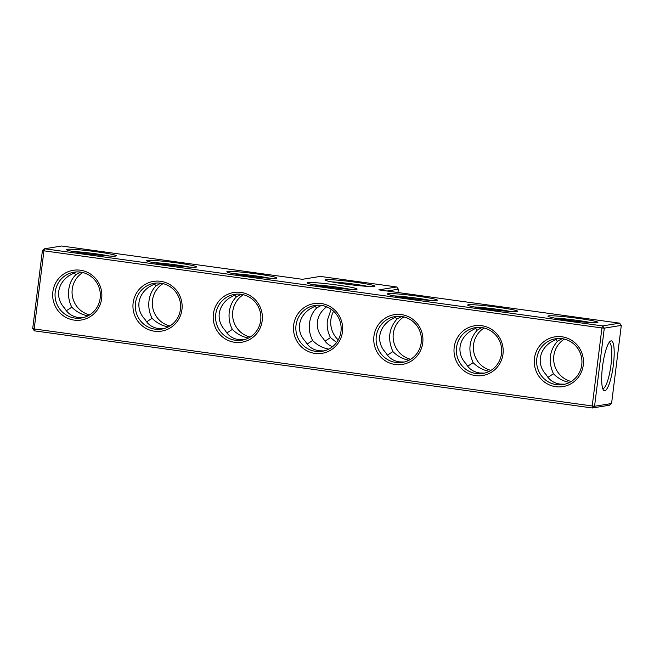<?xml version="1.0" encoding="UTF-8"?>
<svg xmlns="http://www.w3.org/2000/svg" width="654" height="654" viewBox="0 0 654 654"><rect width="100%" height="100%" fill="white"/><g stroke="black" fill="none" stroke-linecap="round" stroke-linejoin="round"><path stroke-width="0.98" d="M387.168 291.022L398.368 289.199L397.959 292.51M398.368 289.199L396.684 286.967L320.272 276.405L302.41 279.307L61.607 246.01L44.603 248.773L602.612 325.921L601.933 327.956L43.932 250.817L44.603 248.773L42.428 250.482L43.932 250.817L34.196 328.946L594.56 406.281L604.296 328.153L621.3 325.398L611.572 403.518L594.56 406.281L592.393 407.99L34.384 330.842L32.7 328.602L34.196 328.946L34.384 330.842M621.3 325.398L619.616 323.158L378.821 289.869L396.684 286.967M571.236 381.47A23.201 22.645 80.8 0 1 553.954 362.537A23.201 22.645 80.8 0 1 564.361 339.115M490.974 370.368A23.201 22.645 80.8 0 1 473.684 351.443A23.201 22.645 80.8 0 1 484.091 328.014M410.704 359.275A23.201 22.645 80.8 0 1 393.422 340.342A23.201 22.645 80.8 0 1 403.829 316.92M619.616 323.158L602.612 325.921L604.296 328.153L601.933 327.956L592.205 406.085L592.393 407.99L609.397 405.227L611.572 403.518M115.717 256.049A25.187 1.578 7.1 0 0 116.248 255.886A25.187 1.578 7.1 0 0 91.511 251.111A25.187 1.578 7.1 0 0 66.356 249.664A25.187 1.578 7.1 0 0 89.271 254.014A25.187 1.578 7.1 0 0 115.717 256.049M195.979 267.151A25.187 1.578 7.1 0 0 196.511 266.979A25.187 1.578 7.1 0 0 171.773 262.205A25.187 1.578 7.1 0 0 146.619 260.766A25.187 1.578 7.1 0 0 169.533 265.107A25.187 1.578 7.1 0 0 195.979 267.151M276.25 278.244A25.187 1.578 7.1 0 0 276.781 278.081A25.187 1.578 7.1 0 0 252.043 273.298A25.187 1.578 7.1 0 0 226.889 271.86A25.187 1.578 7.1 0 0 249.795 276.209A25.187 1.578 7.1 0 0 276.25 278.244M356.512 289.338A25.187 1.578 7.1 0 0 357.043 289.174A25.187 1.578 7.1 0 0 332.306 284.4A25.187 1.578 7.1 0 0 307.151 282.961A25.187 1.578 7.1 0 0 330.066 287.302A25.187 1.578 7.1 0 0 356.512 289.338M436.774 300.439A25.187 1.578 7.1 0 0 437.313 300.268A25.187 1.578 7.1 0 0 412.576 295.494A25.187 1.578 7.1 0 0 387.413 294.055A25.187 1.578 7.1 0 0 410.328 298.396A25.187 1.578 7.1 0 0 436.774 300.439M517.044 311.533A25.187 1.578 7.1 0 0 517.576 311.369A25.187 1.578 7.1 0 0 492.838 306.595A25.187 1.578 7.1 0 0 467.684 305.148A25.187 1.578 7.1 0 0 490.598 309.497A25.187 1.578 7.1 0 0 517.044 311.533M597.306 322.635A25.187 1.578 7.1 0 0 597.846 322.463A25.187 1.578 7.1 0 0 573.1 317.689A25.187 1.578 7.1 0 0 547.946 316.25A25.187 1.578 7.1 0 0 570.86 320.591A25.187 1.578 7.1 0 0 597.306 322.635M374.374 286.436A25.187 1.578 7.1 0 0 374.914 286.272A25.187 1.578 7.1 0 0 350.168 281.498A25.187 1.578 7.1 0 0 325.013 280.059A25.187 1.578 7.1 0 0 347.928 284.4A25.187 1.578 7.1 0 0 374.374 286.436M604.819 390.79A25.187 5.273 97.9 0 0 613.583 363.076A25.187 5.273 97.9 0 0 610.182 341.306A25.187 5.273 97.9 0 0 602.71 365.12A25.187 5.273 97.9 0 0 603.446 390.062A25.187 5.273 97.9 0 0 604.819 390.79M562.072 338.682L557.47 341.274C549.376 350.593 548.027 361.425 553.423 373.769C558.148 378.511 563.544 381.388 569.593 382.402M481.81 327.589L477.199 330.172C469.106 339.491 467.757 350.323 473.153 362.668C477.886 367.409 483.273 370.295 489.323 371.308M401.54 316.487L396.937 319.078C388.844 328.398 387.495 339.23 392.891 351.574C397.624 356.316 403.011 359.193 409.061 360.215M109.324 256.016A23.201 1.455 7.1 0 0 73.035 251.496M189.586 267.11A23.201 1.455 7.1 0 0 153.298 262.597M269.857 278.212A23.201 1.455 7.1 0 0 233.568 273.691M350.119 289.305A23.201 1.455 7.1 0 0 313.83 284.784M430.389 300.407A23.201 1.455 7.1 0 0 394.1 295.886M510.651 311.5A23.201 1.455 7.1 0 0 474.363 306.979M590.922 322.594A23.201 1.455 7.1 0 0 554.633 318.081M367.989 286.403A23.201 1.455 7.1 0 0 331.701 281.882M338.257 339.876A23.201 22.645 80.8 0 1 333.605 311.222M331.145 309.244L327.392 320.182C326.689 326.501 327.719 332.297 330.491 337.578L336.606 342.459M332.494 346.718C328.504 345.116 325.479 342.451 323.411 338.723C318.735 333.761 316.724 328.12 317.386 321.801C318.236 315.849 321.318 310.846 326.64 306.808M330.491 337.578L325.005 341.159M314.623 305.941L316.667 307.977L321.277 305.393M316.667 307.977C312.767 311.762 310.388 316.798 309.53 323.084C308.819 329.403 309.849 335.2 312.62 340.481C317.353 345.222 322.741 348.1 328.798 349.113M602.718 388.533A23.201 4.856 97.9 0 0 602.824 388.558A23.201 4.856 97.9 0 0 603.143 388.55A23.201 4.856 97.9 0 0 610.91 365.496A23.201 4.856 97.9 0 0 609.185 342.59A23.201 4.856 97.9 0 0 609.07 342.582M547.938 377.35L553.423 373.769M557.519 338.543L550.39 342.418C544.586 346.514 541.226 351.705 540.318 357.991C539.656 364.311 541.667 369.951 546.343 374.914C549.27 380.064 553.807 383.121 559.93 384.078L564.811 384.209M555.426 339.23L557.47 341.274M467.675 366.256L473.153 362.668M477.248 327.441L470.128 331.325C464.315 335.412 460.964 340.603 460.056 346.898C459.394 353.209 461.397 358.85 466.081 363.82C469.008 368.97 473.537 372.028 479.668 372.984L484.54 373.107M475.156 328.136L477.199 330.172M387.405 355.163L392.891 351.574M396.986 316.348L389.858 320.223C384.053 324.319 380.693 329.51 379.786 335.804C379.124 342.116 381.135 347.756 385.811 352.719C388.746 357.877 393.275 360.926 399.398 361.891L404.278 362.014M394.893 317.043L396.937 319.078M321.171 303.505A25.187 24.582 80.8 0 1 337.644 343.849A25.187 24.582 80.8 0 1 295.379 338.004A25.187 24.582 80.8 0 1 321.171 303.505M583.27 365.112A25.187 24.582 80.8 0 1 543.973 381.658A25.187 24.582 80.8 0 1 549.352 338.445A25.187 24.582 80.8 0 1 583.27 365.112M503 354.018A25.187 24.582 80.8 0 1 463.711 370.565A25.187 24.582 80.8 0 1 469.09 327.352A25.187 24.582 80.8 0 1 503 354.018M422.737 342.925A25.187 24.582 80.8 0 1 383.44 359.463A25.187 24.582 80.8 0 1 388.828 316.258A25.187 24.582 80.8 0 1 422.737 342.925M213.4 313.977A25.187 24.582 -99.2 0 0 247.31 340.644A25.187 24.582 -99.2 0 0 252.689 297.439A25.187 24.582 -99.2 0 0 213.4 313.977M133.138 302.884A25.187 24.582 -99.2 0 0 167.048 329.551A25.187 24.582 -99.2 0 0 172.427 286.338A25.187 24.582 -99.2 0 0 133.138 302.884M52.868 291.79A25.187 24.582 -99.2 0 0 86.778 318.449A25.187 24.582 -99.2 0 0 92.165 275.244A25.187 24.582 -99.2 0 0 52.868 291.79M42.428 250.482L32.7 328.602M80.475 272.105L75.872 274.688C71.973 278.473 69.594 283.501 68.727 289.787C68.024 296.107 69.054 301.911 71.826 307.184C76.559 311.925 81.946 314.811 87.996 315.825M73.828 272.653L75.872 274.688M75.921 271.958L68.801 275.841C62.988 279.928 59.637 285.119 58.729 291.414C58.059 297.725 60.07 303.366 64.746 308.336C67.681 313.487 72.21 316.544 78.341 317.501L83.213 317.623M160.745 283.198L156.134 285.79C152.243 289.567 149.856 294.602 148.998 300.889C148.286 307.208 149.316 313.004 152.088 318.285C156.821 323.027 162.217 325.905 168.266 326.918M154.091 283.754L156.134 285.79M156.183 283.059L149.063 286.934C143.259 291.03 139.899 296.221 138.991 302.516C138.329 308.827 140.34 314.468 145.016 319.43C147.943 324.58 152.472 327.638 158.603 328.594L163.475 328.725M241.007 294.292L236.405 296.883C232.505 300.668 230.126 305.696 229.26 311.983C228.557 318.302 229.587 324.106 232.358 329.379C237.091 334.12 242.479 336.998 248.528 338.02M234.361 294.848L236.405 296.883M236.454 294.153L229.325 298.036C223.521 302.123 220.161 307.315 219.254 313.609C218.591 319.92 220.602 325.561 225.278 330.532C228.213 335.682 232.742 338.739 238.873 339.696L243.746 339.818M316.716 305.255L309.595 309.129C303.791 313.217 300.431 318.416 299.524 324.703C298.862 331.022 300.865 336.655 305.549 341.625C308.475 346.775 313.004 349.833 319.136 350.789L324.008 350.912M312.62 340.481L307.143 344.061M581.766 364.777A23.201 22.645 80.8 0 1 563.012 384.577A23.201 22.645 80.8 0 1 536.942 365.3A23.201 22.645 80.8 0 1 555.573 338.772A23.201 22.645 80.8 0 1 581.766 364.777M501.504 353.683A23.201 22.645 80.8 0 1 482.75 373.475A23.201 22.645 80.8 0 1 456.68 354.206A23.201 22.645 80.8 0 1 475.311 327.67A23.201 22.645 80.8 0 1 501.504 353.683M421.233 342.582A23.201 22.645 80.8 0 1 402.48 362.381A23.201 22.645 80.8 0 1 376.41 343.105A23.201 22.645 80.8 0 1 395.041 316.577A23.201 22.645 80.8 0 1 421.233 342.582M321.359 305.402A23.201 22.645 80.8 0 1 341.151 328.12A23.201 22.645 80.8 0 1 322.218 351.28A23.201 22.645 80.8 0 1 296.148 332.011A23.201 22.645 80.8 0 1 314.778 305.483A23.201 22.645 80.8 0 1 321.359 305.402M215.755 314.173A23.201 22.645 -99.2 0 0 241.947 340.186A23.201 22.645 -99.2 0 0 260.578 313.658A23.201 22.645 -99.2 0 0 234.508 294.382A23.201 22.645 -99.2 0 0 215.755 314.173M135.492 303.08A23.201 22.645 -99.2 0 0 161.685 329.093A23.201 22.645 -99.2 0 0 180.316 302.557A23.201 22.645 -99.2 0 0 154.246 283.288A23.201 22.645 -99.2 0 0 135.492 303.08M55.222 291.986A23.201 22.645 -99.2 0 0 81.415 317.991A23.201 22.645 -99.2 0 0 100.046 291.463A23.201 22.645 -99.2 0 0 73.976 272.187A23.201 22.645 -99.2 0 0 55.222 291.986M243.296 294.725A23.201 22.645 -99.2 0 0 232.767 311.418A23.201 22.645 -99.2 0 0 250.171 337.08M163.026 283.632A23.201 22.645 -99.2 0 0 152.496 300.317A23.201 22.645 -99.2 0 0 169.909 325.986M82.764 272.53A23.201 22.645 -99.2 0 0 72.234 289.223A23.201 22.645 -99.2 0 0 89.639 314.885M146.61 321.866L152.088 318.285M66.34 310.773L71.826 307.184M226.873 332.968L232.358 329.379"/></g></svg>
